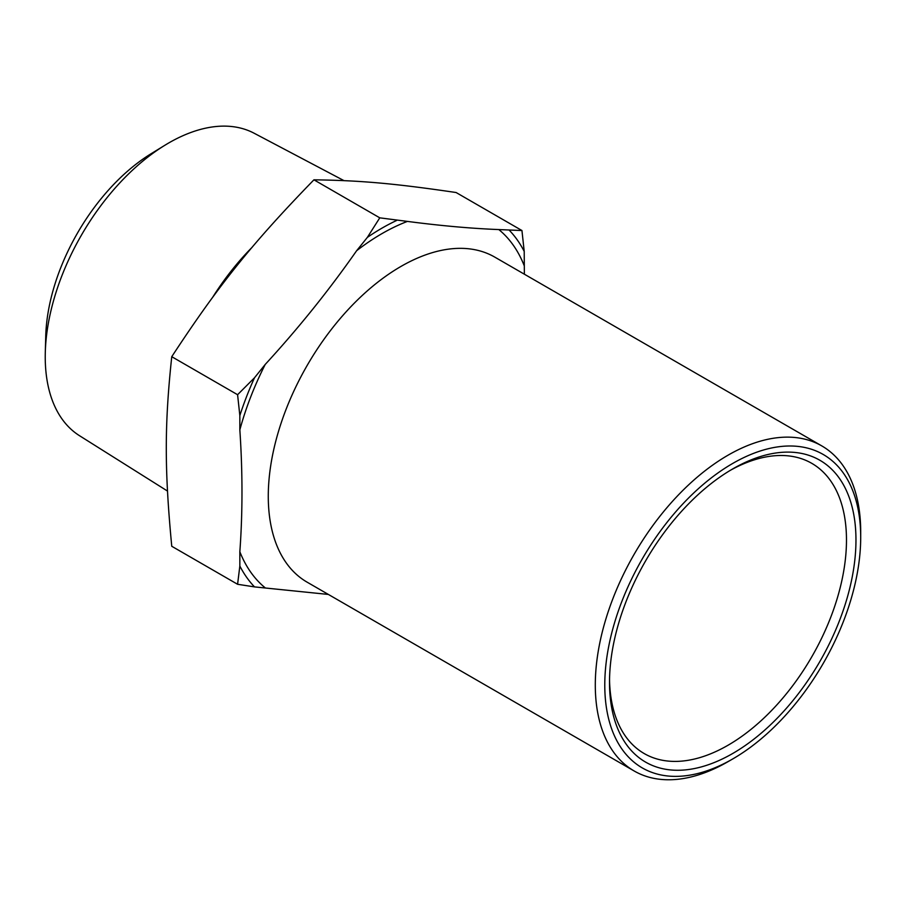 <?xml version="1.0" encoding="UTF-8"?>
<svg xmlns="http://www.w3.org/2000/svg" width="906" height="906" viewBox="0 0 906 906"><rect width="100%" height="100%" fill="white"/><g stroke="black" fill="none" stroke-linecap="round" stroke-linejoin="round"><path stroke-width="1.36" d="M730.338 470.316A167.565 96.738 -60 0 1 811.776 463.34A167.565 96.738 -60 0 1 837.461 597.609A167.565 96.738 -60 0 1 727.994 745.264A167.565 96.738 -60 0 1 644.223 753.566A167.565 96.738 -60 0 1 609.534 679.557M252.185 247.236A180.294 104.099 120 0 0 212.638 297.338M167.474 491.052L79.513 435.707A174.677 100.849 -60 0 1 45.3 352.275A174.677 100.849 -60 0 1 164.79 145.322A174.677 100.849 -60 0 1 168.743 142.955A174.677 100.849 -60 0 1 254.144 133.239L343.963 180.622M164.79 145.322L151.042 153.76A153.941 88.879 120 0 0 45.742 336.149L45.3 352.275M732.739 463.43A180.962 104.484 -60 0 1 860.7 537.315A180.962 104.484 -60 0 1 732.739 758.945A180.962 104.484 -60 0 1 604.778 685.072A180.962 104.484 -60 0 1 732.739 463.43M860.7 537.315L860.7 531.845A187.667 108.346 120 0 0 821.833 445.933A187.667 108.346 120 0 0 727.994 455.22A187.667 108.346 120 0 0 605.401 620.599A187.667 108.346 120 0 0 634.166 770.983A187.667 108.346 120 0 0 727.994 761.686A187.667 108.346 120 0 0 728.005 761.686L732.739 758.945M732.739 468.9A174.269 100.611 120 0 0 732.739 468.912A174.269 100.611 120 0 0 609.512 682.331A174.269 100.611 120 0 0 732.739 753.475A174.269 100.611 120 0 0 855.966 540.055A174.269 100.611 120 0 0 732.739 468.9L732.739 468.9M237.587 584.279L171.755 546.273C164.473 469.58 164.473 424.982 171.755 356.692L237.587 394.71L239.841 415.56L239.841 429.863C242.683 472.128 242.683 512.751 239.841 551.743L239.841 566.035L237.587 584.279L254.507 586.895L328.38 594.438M171.755 356.692C218.833 284.858 252.276 243.25 313.929 179.818L379.773 217.836L367.36 237.383L356.636 250.713C329.003 290.26 298.538 328.165 265.231 364.427L254.507 377.768L237.587 394.71M313.929 179.818C361.018 180.475 394.461 183.465 456.114 192.525L521.947 230.532L498.821 229.569C471.188 228.482 440.724 225.764 407.417 221.404L379.773 217.836M524.359 274.19L524.212 251.392L521.947 230.532M239.841 566.035A221.177 127.701 120 0 0 254.507 586.895M254.507 377.768A221.177 127.701 120 0 0 239.841 415.56M396.692 220.441A221.177 127.701 120 0 0 367.36 237.383M524.212 251.392A221.177 127.701 120 0 0 509.546 230.52M821.833 445.933L494.812 257.134A187.667 108.346 120 0 0 400.984 266.421A187.667 108.346 120 0 0 278.38 431.8A187.667 108.346 120 0 0 307.145 582.184L634.166 770.983M524.212 265.685A214.473 123.828 120 0 0 498.821 229.569M239.841 551.743A214.473 123.828 120 0 0 265.231 587.858M265.231 364.427A214.473 123.828 120 0 0 239.841 429.863M407.417 221.404A214.473 123.828 120 0 0 356.636 250.713"/></g></svg>
